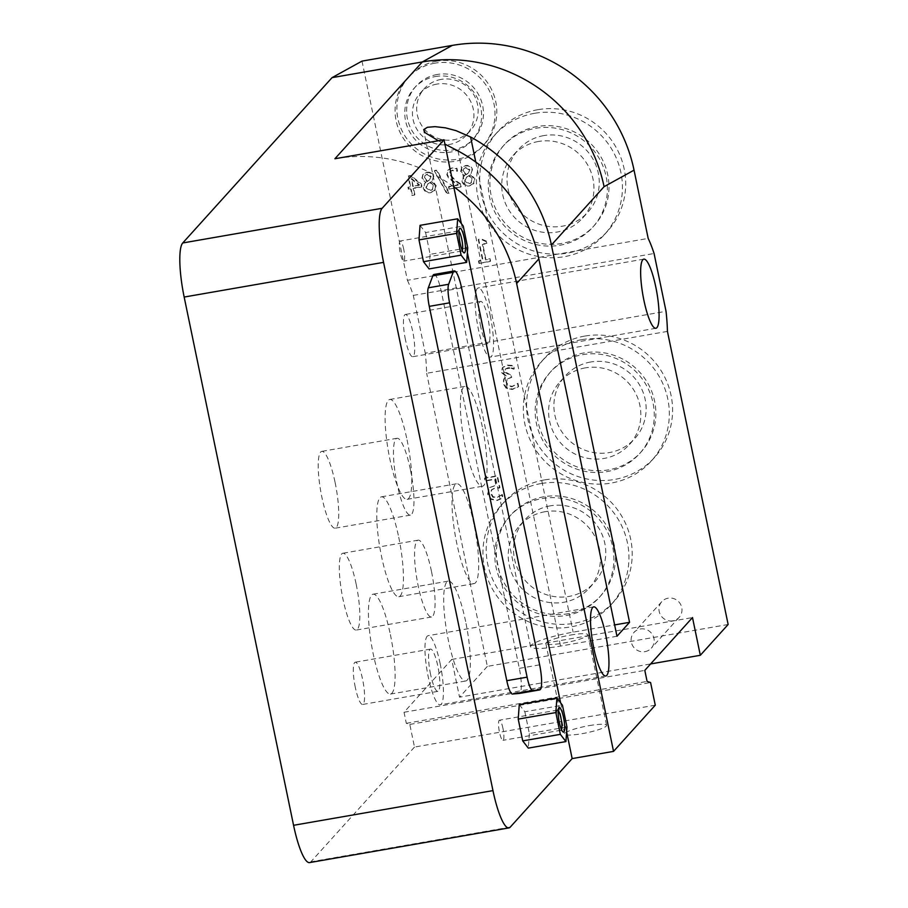 <?xml version="1.0" encoding="UTF-8"?>
<svg xmlns="http://www.w3.org/2000/svg" width="908" height="908" viewBox="0 0 908 908"><rect width="100%" height="100%" fill="white"/><g stroke="black" fill="none" stroke-linecap="round" stroke-linejoin="round"><path stroke-width="0.68" stroke-dasharray="4.54 3.41" d="M502.124 494.554L496.687 497.471L493.078 496.653L491.137 493.112L491.75 489.56L495.28 487.846L499.933 487.619L497.482 475.747L484.895 477.937L485.451 480.65L495.087 478.97L496.358 485.11L489.219 487.698L488.016 493.668L491.183 498.855L497.289 500.138L503.032 497.777L502.351 494.519L501.727 494.996L502.635 498.22L496.892 500.569L490.785 499.298L487.619 494.111L489.219 487.698L495.961 485.542L494.69 479.413L485.054 481.081L484.497 478.38L497.085 476.189L499.536 488.05L494.883 488.288L491.353 490.002L490.74 493.543L492.681 497.096L496.29 497.913L501.727 494.996M505.484 368.932L508.128 367.74L511.567 367.888L505.484 368.932L504.394 372.076L509.865 375.129L510.886 374.947L511.42 377.512L506.766 379.215L511.817 377.07L511.283 374.516L510.262 374.686L504.791 371.644L505.484 368.932M511.567 367.888L514.291 368.75L513.622 365.493L507.334 365.107L502.771 367.263L501.602 371.871L506.959 376.502L504.178 378.534L503.463 383.062L506.562 387.898L512.657 389.033L518.627 386.524L517.957 383.267L512.294 386.331L508.548 385.65L506.539 382.291L507.22 378.715L506.142 382.733L508.151 386.093L511.896 386.774L517.56 383.709L518.23 386.967L512.26 389.475L506.165 388.329L503.066 383.505L503.781 378.965L506.562 376.945L501.205 372.303L502.374 367.695L506.936 365.549L513.224 365.924L513.894 369.193L511.17 368.33M478.993 263.456L478.505 261.107L482.579 260.392L478.278 239.655L480.661 239.235L486.075 241.619L486.506 243.73L482.341 244.456L485.53 259.881L489.696 259.155L490.184 261.504L478.993 263.456L490.581 261.061L490.093 258.712L485.928 259.438L482.738 244.014L486.904 243.287L486.075 241.619M486.472 241.176L481.058 238.793L478.675 239.213L482.977 259.949L478.902 260.664L479.39 263.014M465.702 167.832L469.47 170.137L468.222 173.258L465.77 174.915L463.069 171.419L463.716 168.82L466.099 167.39L469.867 169.705L468.222 173.258L469.107 172.338L465.77 174.915M466.167 174.484L463.466 170.976L464.113 168.377L466.099 167.39M466.269 177.389L468.823 175.709L471.854 179.432L471.002 183.019L469.016 184.074L464.703 181.078L465.384 178.206L468.823 175.709M469.22 175.267L472.251 178.989L471.4 182.576L469.413 183.632L465.1 180.635L466.667 176.958M464.817 175.471L463.489 176.617L462.41 180.851C463.455 184.358 465.929 185.924 469.833 185.538L474.078 183.098L474.873 178.728L470.605 174.268L470.208 174.711L474.475 179.171L473.295 184.018L474.078 183.098L469.436 185.981C465.532 186.356 463.057 184.801 462.013 181.282L463.091 177.06L464.419 175.914L460.549 171.816L461.616 167.776L465.293 165.948C468.937 165.562 471.207 166.913 472.092 169.989L470.98 173.961L472.489 169.546C471.604 166.47 469.334 165.12 465.691 165.506L462.013 167.344L460.946 171.385L464.794 175.392L464.419 175.914M448.995 189.091L448.541 186.866L457.927 185.232L448.609 178.308L446.827 174.642L447.848 170.148L451.435 168.389L456.565 168.684L457.133 171.419L452.082 170.579L449.903 171.76L449.46 174.325L454.647 180.51L460.22 184.313L460.787 187.037L448.995 189.091L461.185 186.594L460.22 184.313M460.617 183.881L455.044 180.068L449.857 173.893L450.3 171.317L452.479 170.137L457.53 170.976L456.962 168.241L451.832 167.946L448.246 169.717L447.224 174.2L449.006 177.866L458.324 184.789L448.938 186.424L449.392 188.648M434.353 170.886L436.555 170.511L449.006 193.393L446.838 193.779L434.353 170.886L447.235 193.336L449.403 192.961L436.952 170.068L434.75 170.454M426.964 174.574L430.733 176.878L429.484 180L427.032 181.657L424.331 178.15L424.978 175.562L427.362 174.132L431.13 176.436L429.484 180L430.381 179.069L427.032 181.657M427.43 181.214L424.728 177.718L425.375 175.119L427.362 174.132M427.532 184.131L430.086 182.451L433.116 186.174L432.276 189.749L430.279 190.816L425.966 187.82L426.647 184.948L430.086 182.451M430.483 182.009L433.513 185.731L432.673 189.318L430.676 190.374L426.363 187.377L427.929 183.688M426.079 182.213L424.762 183.359L423.684 187.581C424.717 191.1 427.191 192.655 431.107 192.28L435.341 189.84L436.135 185.47L431.868 181.01L431.47 181.452L435.738 185.902L434.569 190.759L435.341 189.84L430.71 192.723C426.794 193.098 424.32 191.531 423.287 188.024L424.365 183.802L425.67 182.576L421.823 178.558L422.878 174.518L426.556 172.679C430.199 172.304 432.469 173.644 433.366 176.731L432.242 180.703L433.763 176.288C432.866 173.212 430.596 171.862 426.953 172.236L423.276 174.075L422.22 178.116L426.068 182.133L425.682 182.656M411.154 178.955L419.121 185.323L412.697 186.435L411.551 178.513L419.519 184.88L419.121 185.323M419.519 184.88L412.697 186.435M413.095 185.992L411.551 178.513M408.384 189.329L407.964 187.264L410.234 186.866L408.055 176.345L410.416 175.936L421.006 184.335L421.573 187.037L413.129 188.501L414.491 195.095L412.028 195.515L410.666 188.932L408.782 188.887L411.063 188.489L412.425 195.084L414.888 194.653L413.526 188.058L421.97 186.594L421.403 183.893L410.813 175.505L408.452 175.914L410.632 186.424L408.362 186.821L408.782 188.887M362.008 61.108L407.397 280.3L648.176 238.407M435.363 76.544A38.987 37.716 42.1 0 1 476.348 96.055A38.987 37.716 42.1 0 1 472.115 140.4A38.987 37.716 42.1 0 1 417.896 142.272A38.987 37.716 42.1 0 1 414.241 88.144A38.987 37.716 42.1 0 1 435.363 76.544M535.72 128.278A60.439 58.464 42.1 0 1 599.257 158.514A60.439 58.464 42.1 0 1 592.697 227.261A60.439 58.464 42.1 0 1 508.65 230.155A60.439 58.464 42.1 0 1 502.975 146.256A60.439 58.464 42.1 0 1 535.72 128.278M558.182 710.476A10.215 2.066 80.1 0 0 557.478 710.101A10.215 2.066 80.1 0 0 557.092 710.385A10.215 2.066 80.1 0 0 557.194 720.521A10.215 2.066 80.1 0 0 560.52 730.089A10.215 2.066 80.1 0 0 560.985 730.236A10.215 2.066 80.1 0 0 561.519 729.646M502.953 728.341A10.215 2.066 80.1 0 0 499.457 720.192A10.215 2.066 80.1 0 0 499.173 730.611A10.215 2.066 80.1 0 0 502.964 740.326A10.215 2.066 80.1 0 0 502.953 728.341M458.949 231.279A10.215 2.066 80.1 0 0 458.245 230.904A10.215 2.066 80.1 0 0 457.859 231.188A10.215 2.066 80.1 0 0 457.961 241.324A10.215 2.066 80.1 0 0 461.287 250.892A10.215 2.066 80.1 0 0 461.741 251.039A10.215 2.066 80.1 0 0 462.286 250.449M403.708 249.144A10.215 2.066 80.1 0 0 400.224 240.995A10.215 2.066 80.1 0 0 399.94 251.414A10.215 2.066 80.1 0 0 403.731 261.129A10.215 2.066 80.1 0 0 403.708 249.144M519.274 704.551L524.847 711.77L562.461 705.232M524.847 711.77L529.353 733.562L566.978 727.013M529.353 733.562L528.297 748.113M420.041 225.354L425.602 232.573L463.228 226.024M425.602 232.573L430.12 254.353L467.734 247.816M430.12 254.353L429.064 268.916M433.99 274.477A21.372 4.313 -99.9 0 1 441.277 291.502L519.319 668.379A21.372 4.313 -99.9 0 1 519.433 693.428M407.056 439.881A50.689 10.249 -99.9 0 1 407.136 499.355A50.689 10.249 -99.9 0 1 388.352 451.174A50.689 10.249 -99.9 0 1 389.759 399.475A50.689 10.249 -99.9 0 1 407.056 439.881M482.307 426.783A50.689 10.249 80.1 0 0 464.998 386.377A50.689 10.249 80.1 0 0 463.602 438.076A50.689 10.249 80.1 0 0 482.375 486.257A50.689 10.249 80.1 0 0 482.307 426.783M410.337 469.357A38.987 7.877 80.1 0 0 397.034 438.28A38.987 7.877 80.1 0 0 395.956 478.051A38.987 7.877 80.1 0 0 410.405 515.108A38.987 7.877 80.1 0 0 410.337 469.357M335.097 482.454A38.987 7.877 -99.9 0 1 335.154 528.206A38.987 7.877 -99.9 0 1 320.717 491.137A38.987 7.877 -99.9 0 1 321.795 451.367A38.987 7.877 -99.9 0 1 335.097 482.454M398.726 537.241A50.689 10.249 -99.9 0 1 398.794 596.715A50.689 10.249 -99.9 0 1 380.021 548.534A50.689 10.249 -99.9 0 1 381.417 496.835A50.689 10.249 -99.9 0 1 398.726 537.241M473.965 524.143A50.689 10.249 80.1 0 0 456.667 483.748A50.689 10.249 80.1 0 0 455.26 535.448A50.689 10.249 80.1 0 0 474.044 583.617A50.689 10.249 80.1 0 0 473.965 524.143M431.436 571.234A38.987 7.877 80.1 0 0 418.134 540.158A38.987 7.877 80.1 0 0 417.056 579.928A38.987 7.877 80.1 0 0 431.504 616.986A38.987 7.877 80.1 0 0 431.436 571.234M356.197 584.332A38.987 7.877 -99.9 0 1 356.254 630.073A38.987 7.877 -99.9 0 1 341.805 593.015A38.987 7.877 -99.9 0 1 342.884 553.244A38.987 7.877 -99.9 0 1 356.197 584.332M390.383 634.601A50.689 10.249 -99.9 0 1 390.463 694.075A50.689 10.249 -99.9 0 1 371.678 645.894A50.689 10.249 -99.9 0 1 373.086 594.195A50.689 10.249 -99.9 0 1 390.383 634.601M465.634 621.515A50.689 10.249 80.1 0 0 448.325 581.109A50.689 10.249 80.1 0 0 446.929 632.808A50.689 10.249 80.1 0 0 465.702 680.989A50.689 10.249 80.1 0 0 465.634 621.515M644.986 651.638A11.702 11.316 -137.9 0 0 652.591 634.851A11.702 11.316 -137.9 0 0 633.954 632.467A11.702 11.316 -137.9 0 0 644.986 651.638M672.805 620.822A11.702 11.316 42.1 0 1 661.784 601.663A11.702 11.316 42.1 0 1 678.049 601.107A11.702 11.316 42.1 0 1 672.805 620.822M616.975 636.258L560.542 646.076A37.046 5.664 168.3 0 1 530.567 646.621A37.046 5.664 168.3 0 1 573.13 632.138L614.625 624.92M438.394 140.751L444.897 144.088M570.474 635.067A21.44 3.28 168.3 0 1 587.839 634.76A21.44 3.28 168.3 0 1 567.5 642.319A21.44 3.28 168.3 0 1 545.833 643.454A21.44 3.28 168.3 0 1 570.474 635.067M589.235 725.628A21.44 3.28 168.3 0 1 606.589 725.31A21.44 3.28 168.3 0 1 586.25 732.881A21.44 3.28 168.3 0 1 564.594 734.005A21.44 3.28 168.3 0 1 589.235 725.628M543.824 496.755A60.439 58.464 -137.9 0 0 511.079 514.734A60.439 58.464 -137.9 0 0 516.754 598.633A60.439 58.464 -137.9 0 0 600.801 595.739A60.439 58.464 -137.9 0 0 607.361 526.992A60.439 58.464 -137.9 0 0 543.824 496.755M542.235 498.515A60.439 58.464 42.1 0 1 605.772 528.762A60.439 58.464 42.1 0 1 599.212 597.498A60.439 58.464 42.1 0 1 515.165 600.392A60.439 58.464 42.1 0 1 509.49 516.493A60.439 58.464 42.1 0 1 542.235 498.515M541.089 483.544A74.081 71.664 -137.9 0 0 500.955 505.586A74.081 71.664 -137.9 0 0 507.913 608.428A74.081 71.664 -137.9 0 0 610.925 604.887A74.081 71.664 -137.9 0 0 618.972 520.625A74.081 71.664 -137.9 0 0 541.089 483.544M544.357 479.935A74.081 71.664 -137.9 0 0 504.212 501.976A74.081 71.664 -137.9 0 0 511.17 604.819A74.081 71.664 -137.9 0 0 614.194 601.266A74.081 71.664 -137.9 0 0 622.23 517.004A74.081 71.664 -137.9 0 0 544.357 479.935M550.271 505.847A46.785 45.264 -137.9 0 0 524.915 519.773A46.785 45.264 -137.9 0 0 529.319 584.729A46.785 45.264 -137.9 0 0 594.377 582.482A46.785 45.264 -137.9 0 0 599.462 529.262A46.785 45.264 -137.9 0 0 550.271 505.847M544.97 511.715A46.785 45.264 -137.9 0 0 519.626 525.641A46.785 45.264 -137.9 0 0 524.018 590.597A46.785 45.264 -137.9 0 0 589.076 588.35A46.785 45.264 -137.9 0 0 594.161 535.13A46.785 45.264 -137.9 0 0 544.97 511.715M584.196 352.906A60.439 58.464 -137.9 0 0 551.451 370.884A60.439 58.464 -137.9 0 0 557.126 454.783A60.439 58.464 -137.9 0 0 641.173 451.889A60.439 58.464 -137.9 0 0 647.733 383.153A60.439 58.464 -137.9 0 0 584.196 352.906M582.607 354.665A60.439 58.464 42.1 0 1 646.144 384.913A60.439 58.464 42.1 0 1 639.572 453.648A60.439 58.464 42.1 0 1 555.537 456.542A60.439 58.464 42.1 0 1 549.862 372.643A60.439 58.464 42.1 0 1 582.607 354.665M581.46 339.706A74.081 71.664 -137.9 0 0 541.327 361.736A74.081 71.664 -137.9 0 0 548.284 464.578A74.081 71.664 -137.9 0 0 651.297 461.037A74.081 71.664 -137.9 0 0 659.344 376.775A74.081 71.664 -137.9 0 0 581.46 339.706M584.729 336.085A74.081 71.664 -137.9 0 0 544.584 358.127A74.081 71.664 -137.9 0 0 551.542 460.969A74.081 71.664 -137.9 0 0 654.566 457.428A74.081 71.664 -137.9 0 0 662.602 373.165A74.081 71.664 -137.9 0 0 584.729 336.085M590.643 362.008A46.785 45.264 -137.9 0 0 565.287 375.923A46.785 45.264 -137.9 0 0 569.679 440.879A46.785 45.264 -137.9 0 0 634.749 438.643A46.785 45.264 -137.9 0 0 639.834 385.423A46.785 45.264 -137.9 0 0 590.643 362.008M585.342 367.876A46.785 45.264 -137.9 0 0 559.986 381.791A46.785 45.264 -137.9 0 0 564.39 446.747A46.785 45.264 -137.9 0 0 629.448 444.511A46.785 45.264 -137.9 0 0 634.533 391.291A46.785 45.264 -137.9 0 0 585.342 367.876M537.309 126.518A60.439 58.464 -137.9 0 0 504.564 144.497A60.439 58.464 -137.9 0 0 510.239 228.396A60.439 58.464 -137.9 0 0 594.286 225.502A60.439 58.464 -137.9 0 0 600.846 156.755A60.439 58.464 -137.9 0 0 537.309 126.518M534.574 113.307A74.081 71.664 -137.9 0 0 494.44 135.349A74.081 71.664 -137.9 0 0 501.398 238.191A74.081 71.664 -137.9 0 0 604.41 234.65A74.081 71.664 -137.9 0 0 612.457 150.387A74.081 71.664 -137.9 0 0 534.574 113.307M537.842 109.698A74.081 71.664 -137.9 0 0 497.709 131.728A74.081 71.664 -137.9 0 0 504.655 234.582A74.081 71.664 -137.9 0 0 607.679 231.029A74.081 71.664 -137.9 0 0 615.726 146.767A74.081 71.664 -137.9 0 0 537.842 109.698M543.756 135.61A46.785 45.264 -137.9 0 0 518.411 149.536A46.785 45.264 -137.9 0 0 522.804 214.481A46.785 45.264 -137.9 0 0 587.862 212.245A46.785 45.264 -137.9 0 0 592.947 159.025A46.785 45.264 -137.9 0 0 543.756 135.61M538.455 141.478A46.785 45.264 -137.9 0 0 513.111 155.404A46.785 45.264 -137.9 0 0 517.503 220.349A46.785 45.264 -137.9 0 0 582.561 218.113A46.785 45.264 -137.9 0 0 587.646 164.893A46.785 45.264 -137.9 0 0 538.455 141.478M437.213 74.49A38.987 37.716 -137.9 0 0 416.091 86.09A38.987 37.716 -137.9 0 0 419.757 140.218A38.987 37.716 -137.9 0 0 473.976 138.357A38.987 37.716 -137.9 0 0 478.21 94.001A38.987 37.716 -137.9 0 0 437.213 74.49M434.875 63.174A50.689 49.032 -137.9 0 0 407.408 78.247A50.689 49.032 -137.9 0 0 412.164 148.617A50.689 49.032 -137.9 0 0 482.659 146.188A50.689 49.032 -137.9 0 0 488.164 88.541A50.689 49.032 -137.9 0 0 434.875 63.174M436.68 61.176A50.689 49.032 -137.9 0 0 409.213 76.249A50.689 49.032 -137.9 0 0 413.969 146.619A50.689 49.032 -137.9 0 0 484.463 144.19A50.689 49.032 -137.9 0 0 489.968 86.532A50.689 49.032 -137.9 0 0 436.68 61.176M441.163 79.393A31.19 30.18 -137.9 0 0 424.263 88.678A31.19 30.18 -137.9 0 0 427.191 131.978A31.19 30.18 -137.9 0 0 470.571 130.48A31.19 30.18 -137.9 0 0 473.953 95.011A31.19 30.18 -137.9 0 0 441.163 79.393M436.918 84.092A31.19 30.18 -137.9 0 0 420.029 93.365A31.19 30.18 -137.9 0 0 422.958 136.677A31.19 30.18 -137.9 0 0 466.326 135.178A31.19 30.18 -137.9 0 0 469.72 99.698A31.19 30.18 -137.9 0 0 436.918 84.092M667.437 331.397L426.658 373.29A67.067 13.552 -99.9 0 0 425.262 353.201L666.041 311.308M407.397 280.3A67.067 13.552 -99.9 0 1 413.288 295.395L425.262 353.201M413.288 295.395L654.078 253.502M728.137 624.488L487.346 666.381L426.658 373.29M440.153 663.635A35.094 7.094 -99.9 0 1 440.21 704.812A35.094 7.094 -99.9 0 1 427.203 671.455A35.094 7.094 -99.9 0 1 428.179 635.668A35.094 7.094 -99.9 0 1 440.153 663.635M430.551 674.269A21.44 4.336 -99.9 0 1 430.517 649.106A21.44 4.336 -99.9 0 1 438.462 669.491A21.44 4.336 -99.9 0 1 437.872 691.363A21.44 4.336 -99.9 0 1 430.551 674.269M355.3 687.367A21.44 4.336 -99.9 0 1 355.266 662.204A21.44 4.336 -99.9 0 1 363.211 682.589A21.44 4.336 -99.9 0 1 362.621 704.46A21.44 4.336 -99.9 0 1 355.3 687.367M490.286 315.905A35.094 7.094 -99.9 0 1 490.331 357.082A35.094 7.094 -99.9 0 1 477.336 323.725A35.094 7.094 -99.9 0 1 478.3 287.927A35.094 7.094 -99.9 0 1 490.286 315.905M480.673 326.539A21.44 4.336 -99.9 0 1 480.65 301.377A21.44 4.336 -99.9 0 1 488.595 321.761A21.44 4.336 -99.9 0 1 487.993 343.633A21.44 4.336 -99.9 0 1 480.673 326.539M405.433 339.626A21.44 4.336 -99.9 0 1 405.399 314.463A21.44 4.336 -99.9 0 1 413.344 334.848A21.44 4.336 -99.9 0 1 412.754 356.719A21.44 4.336 -99.9 0 1 405.433 339.626M487.346 666.381L459.527 697.185L650.616 663.941M655.27 705.175L414.491 747.068L409.803 724.425L406.307 723.313L404.026 712.269L451.719 659.458L459.527 697.185M414.491 747.068L310.888 861.783A46.785 9.455 -99.9 0 1 309.537 862.6M453.739 186.753A155.972 150.876 -137.9 0 0 334.904 158.752M461.366 223.618L467.382 252.674M560.611 702.815L566.626 731.871M406.307 723.313L647.098 681.42M409.803 724.425L650.582 682.532M451.719 659.458L692.498 617.565M404.026 712.269L644.805 670.376M441.277 291.502L461.593 287.972M519.319 668.379L539.636 664.838M458.007 150.932L560.542 646.076M475.781 162.078L573.13 632.138M510.285 827.086L310.888 861.783M562.983 731.905L560.52 730.089M558.806 707.843L557.092 710.385M557.478 710.101L499.457 720.192M560.985 730.236L502.964 740.326M463.75 252.708L461.287 250.892M459.561 228.646L457.859 231.188M458.245 230.904L400.224 240.995M461.741 251.039L403.731 261.129M407.136 499.355L482.375 486.257M389.759 399.475L464.998 386.377M397.034 438.28L321.795 451.367M410.405 515.108L335.154 528.206M398.794 596.715L474.044 583.617M381.417 496.835L456.667 483.748M418.134 540.158L342.884 553.244M431.504 616.986L356.254 630.073M390.463 694.075L465.702 680.989M373.086 594.195L448.325 581.109M661.784 601.663L633.954 632.467M679.139 617.349L651.32 648.153M530.567 646.621L423.673 130.48M587.839 634.76L606.589 725.31M545.833 643.454L564.594 734.016M511.079 514.734L509.49 516.493M600.79 595.739L599.201 597.509M504.224 501.965L500.955 505.586M614.183 601.278L610.914 604.887M519.626 525.641L524.926 519.773M589.076 588.361L594.377 582.493M551.451 370.884L549.862 372.643M641.161 451.9L639.572 453.659M544.584 358.127L541.327 361.736M654.555 457.428L651.286 461.048M559.998 381.791L565.287 375.923M629.448 444.511L634.737 438.643M504.576 144.497L502.975 146.256M594.275 225.502L592.686 227.261M497.709 131.728L494.44 135.349M607.668 231.041L604.41 234.65M513.111 155.404L518.411 149.536M582.561 218.124L587.862 212.256M416.091 86.09L414.241 88.144M473.965 138.357L472.115 140.411M409.213 76.249L407.408 78.247M484.452 144.202L482.647 146.199M420.029 93.365L424.263 88.678M466.326 135.178L470.56 130.491M593.719 606.862L428.179 635.668M605.738 676.006L440.21 704.812M430.517 649.106L355.266 662.204M437.872 691.363L362.621 704.46M643.84 259.132L478.3 287.927M655.871 328.276L490.331 357.082M480.65 301.377L405.399 314.463M487.993 343.633L412.754 356.719"/><path stroke-width="1.36" d="M182.746 242.969L382.143 208.284A46.785 9.455 80.1 0 0 383.562 262.367L184.165 297.052A46.785 9.455 -99.9 0 1 182.746 242.969L332.044 77.645L362.008 61.108L452.298 45.4A155.972 150.876 42.1 0 1 634.045 170.148L648.176 238.407A67.067 13.552 80.1 0 1 654.078 253.502L666.041 311.308A67.067 13.552 80.1 0 1 667.437 331.397L728.137 624.488L700.318 655.292L692.498 617.565L644.805 670.376L647.098 681.42L650.582 682.532L655.27 705.175L613.536 751.381L516.641 283.5A155.972 150.876 -137.9 0 0 453.739 186.753L461.366 223.618M563.528 717.445A12.474 2.52 -99.9 0 1 562.983 731.905A12.474 2.52 -99.9 0 1 558.919 720.226A12.474 2.52 -99.9 0 1 558.806 707.854A12.474 2.52 -99.9 0 1 563.528 717.445M561.519 729.646A10.215 2.066 80.1 0 0 560.962 718.239A10.215 2.066 80.1 0 0 558.182 710.476M464.294 238.237A12.474 2.52 -99.9 0 1 463.75 252.708A12.474 2.52 -99.9 0 1 459.686 241.029A12.474 2.52 -99.9 0 1 459.561 228.646A12.474 2.52 -99.9 0 1 464.294 238.237M462.286 250.449A10.215 2.066 80.1 0 0 461.729 239.042A10.215 2.066 80.1 0 0 458.949 231.279M565.922 741.575L560.35 734.345L555.844 712.564L556.899 698.002L562.461 705.232L566.978 727.013L565.922 741.575L528.297 748.113L522.724 740.894L560.35 734.345M522.724 740.894L518.218 719.113L555.844 712.564M518.218 719.113L519.274 704.551L556.899 698.002M466.678 262.378L461.116 255.148L456.599 233.367L457.655 218.805L463.228 226.024L467.734 247.816L466.678 262.378L429.064 268.916L423.491 261.697L461.116 255.148M423.491 261.697L418.985 239.905L456.599 233.367M418.985 239.905L420.041 225.354L457.655 218.805M448.631 284.283L453.115 272.332A21.372 4.313 -99.9 0 1 454.295 270.936A21.372 4.313 -99.9 0 1 461.593 287.972L539.636 664.838A21.372 4.313 -99.9 0 1 539.67 689.91A21.372 4.313 -99.9 0 1 539.59 689.921L532.758 690.5A16.73 3.382 -99.9 0 1 527.105 677.164L449.585 302.818A16.73 3.382 -99.9 0 1 448.631 284.283L428.315 287.813L432.798 275.862A21.372 4.313 -99.9 0 1 433.99 274.477L454.295 270.936M519.433 693.428A21.372 4.313 -99.9 0 1 519.353 693.451A21.372 4.313 -99.9 0 1 519.274 693.451L512.441 694.041A16.73 3.382 -99.9 0 1 506.789 680.694L429.268 306.359A16.73 3.382 -99.9 0 1 428.315 287.813M383.562 262.367L492.965 790.618A46.785 9.455 80.1 0 0 508.934 827.914A46.785 9.455 80.1 0 0 510.285 827.086L572.154 758.589L613.536 751.381M184.165 297.052L293.568 825.304L492.965 790.618M444.897 144.088L458.007 150.932A155.972 150.876 42.1 0 1 538.841 258.928L616.975 636.258L629.562 622.32L551.417 245.001A155.972 150.876 -137.9 0 0 470.594 136.995L456.088 130.673L445.419 127.835L435.046 126.655L427.396 127.29L423.707 129.606L425.205 132.761L438.394 140.751M614.625 624.92L629.562 622.32M634.045 170.148L604.081 186.685A155.972 150.876 42.1 0 0 422.334 61.937L332.044 77.645M655.814 287.098A35.094 7.094 80.1 0 0 643.84 259.132A35.094 7.094 80.1 0 0 642.875 294.918A35.094 7.094 80.1 0 0 655.871 328.276A35.094 7.094 80.1 0 0 655.814 287.098M605.693 634.84A35.094 7.094 80.1 0 0 593.719 606.862A35.094 7.094 80.1 0 0 592.742 642.648A35.094 7.094 80.1 0 0 605.738 676.006A35.094 7.094 80.1 0 0 605.693 634.84M508.934 827.914L309.537 862.6A46.785 9.455 -99.9 0 1 293.568 825.304M382.143 208.284L444.001 139.775L334.904 158.752L422.334 61.937L452.298 45.4M444.001 139.775L453.739 186.753M467.382 252.674L560.611 702.815M566.626 731.871L572.154 758.589M650.616 663.941L700.318 655.292M432.798 275.862L453.115 272.332M519.274 693.451L539.59 689.921M512.441 694.041L532.758 690.5M506.789 680.694L527.105 677.164M429.268 306.359L449.585 302.818M470.594 136.995L475.781 162.078M516.641 283.5L538.841 258.928M551.417 245.001L604.081 186.685M519.353 693.451L539.67 689.91"/></g></svg>
